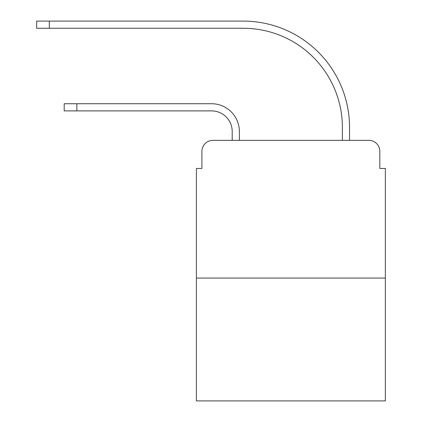 <?xml version="1.0" encoding="UTF-8"?>
<svg xmlns="http://www.w3.org/2000/svg" width="422" height="422" viewBox="0 0 422 422"><rect width="100%" height="100%" fill="white"/><g stroke="black" fill="none" stroke-linecap="round" stroke-linejoin="round"><path stroke-width="0.63" d="M201.911 151.371L201.911 168.447L201.911 151.371A11.014 11.014 0 0 1 212.925 140.357L232.205 140.357L232.205 131.543A20.657 20.657 0 0 0 211.549 110.886A20.657 20.657 0 0 1 232.205 131.543A20.657 20.657 0 0 0 211.549 110.886A20.657 20.657 0 0 1 232.205 131.543A20.657 20.657 0 0 0 211.549 110.886A20.657 20.657 0 0 1 232.205 131.543A20.657 20.657 0 0 0 211.549 110.886A20.657 20.657 0 0 1 232.205 131.543M385.339 278.066L196.404 278.066L196.404 400.9L385.339 400.9L385.339 168.447L379.832 168.447L379.832 151.371A11.014 11.014 0 0 0 368.812 140.357L212.925 140.357M196.404 278.066L196.404 168.447L201.911 168.447M239.369 140.357L239.369 131.543L239.369 140.357L239.369 131.543L239.369 140.357L239.369 131.543L239.369 140.357L239.369 131.543L239.369 140.357L247.904 140.357M333.834 140.357L342.374 140.357L342.374 127.412A99.149 99.149 0 0 0 243.225 28.263A99.149 99.149 0 0 1 342.374 127.412A99.149 99.149 0 0 0 243.225 28.263A99.149 99.149 0 0 1 342.374 127.412A99.149 99.149 0 0 0 243.225 28.263A99.149 99.149 0 0 1 342.374 127.412A99.149 99.149 0 0 0 243.225 28.263A99.149 99.149 0 0 1 342.374 127.412M349.537 140.357L349.537 127.412L349.537 140.357L349.537 127.412L349.537 140.357L349.537 127.412L349.537 140.357L349.537 127.412L349.537 140.357L368.812 140.357M379.832 168.447L379.832 151.371M64.202 103.728L76.873 103.728L76.873 110.886L64.202 110.886L64.202 103.728M76.873 110.886L211.549 110.886M239.369 131.543A27.815 27.815 0 0 0 211.549 103.728L76.873 103.728M36.661 21.1L49.332 21.1L49.332 28.263L36.661 28.263L36.661 21.1M349.537 127.412A106.312 106.312 0 0 0 243.225 21.1L49.332 21.1M49.332 28.263L243.225 28.263"/></g></svg>
